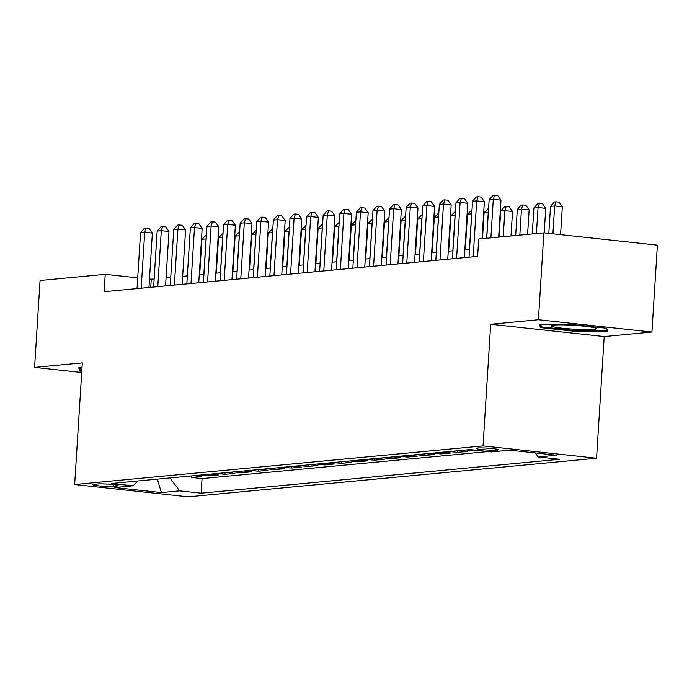 <?xml version="1.0" encoding="UTF-8"?>
<svg xmlns="http://www.w3.org/2000/svg" width="692" height="692" viewBox="0 0 692 692"><rect width="100%" height="100%" fill="white"/><g stroke="black" fill="none" stroke-linecap="round" stroke-linejoin="round"><path stroke-width="1.04" d="M477.419 448.009A11.184 0.943 -176.4 0 0 476.079 448.373A11.184 0.943 -176.4 0 0 484.469 449.817A11.184 0.943 -176.4 0 0 497.055 450.137A11.184 0.943 -176.4 0 0 498.404 449.774A11.184 0.943 -176.4 0 0 490.005 448.329A11.184 0.943 -176.4 0 0 477.419 448.009M651.933 332.056L538.411 319.747L490.689 324.263L604.211 336.572L651.933 332.056L657.4 245.158L543.877 232.849L478.726 239.017L477.627 256.395L104.129 291.713L105.219 274.335L40.067 280.494L34.6 367.391L81.717 372.504M604.211 336.572L596.556 458.225L188.198 496.847L74.667 484.538L483.033 445.916L596.556 458.225M193.907 475.689L201.727 476.537L191.77 477.48L191.866 475.88M200.542 475.067L208.37 475.914L208.465 474.314M208.37 475.914L218.326 474.971L210.506 474.124M227.106 472.549L234.925 473.397L224.969 474.34L225.073 472.74M243.705 470.984L251.525 471.832L241.569 472.774L241.672 471.174M260.304 469.41L268.133 470.257L258.168 471.2L258.272 469.6M276.904 467.844L284.732 468.692L274.767 469.634L274.871 468.034M293.503 466.27L301.331 467.117L291.367 468.06L291.47 466.469M310.103 464.704L317.931 465.552L307.966 466.494L308.07 464.894M326.702 463.13L334.53 463.977L324.565 464.92L324.669 463.329M343.301 461.564L351.129 462.412L341.165 463.355L341.268 461.754M359.901 459.99L367.729 460.837L357.764 461.78L357.868 460.189M376.5 458.424L384.328 459.272L374.372 460.215L374.467 458.614M393.099 456.85L400.928 457.697L390.971 458.64L391.067 457.049M409.707 455.284L417.527 456.132L407.571 457.075L407.666 455.474M426.307 453.71L434.126 454.558L424.17 455.5L424.265 453.909M442.906 452.144L450.726 452.992L440.769 453.935L440.865 452.334M459.505 450.57L467.325 451.418L457.369 452.36L457.473 450.769M477.921 450.423L473.968 450.795L474.02 449.999M113.125 486.381L116.775 486.035A10.838 0.917 -176.4 0 0 118.081 485.689A10.838 0.917 -176.4 0 0 109.95 484.279A10.838 0.917 -176.4 0 0 97.754 483.976L94.103 484.322A10.838 0.917 -176.4 0 0 92.797 484.668A10.838 0.917 -176.4 0 0 100.928 486.069A10.838 0.917 -176.4 0 0 113.125 486.381L113.237 484.616M169.99 477.956L179.652 490.87L201.13 493.197L559.69 459.289L538.212 456.954L556.472 455.232L509.831 450.172L491.571 451.902L470.093 449.575L111.533 483.483L133.011 485.81L138.071 480.975M179.652 490.87L161.392 492.592L114.751 487.54L133.011 485.81M191.77 477.48L202.047 478.596L488.197 451.539M473.968 450.795L466.14 449.947M457.369 452.36L449.541 451.513M440.769 453.935L432.941 453.087M424.17 455.5L416.342 454.653M407.571 457.075L399.742 456.227M390.971 458.64L383.143 457.793M374.372 460.215L366.544 459.367M357.764 461.78L349.944 460.933M341.165 463.355L333.345 462.507M324.565 464.92L316.746 464.072M307.966 466.494L300.146 465.647M291.367 468.06L283.547 467.212M274.767 469.634L266.948 468.787M258.168 471.2L250.34 470.352M241.569 472.774L233.74 471.927M224.969 474.34L217.141 473.492M538.411 319.747L543.877 232.849M490.689 324.263L483.033 445.916M74.667 484.538L82.322 362.885L34.6 367.391M154.134 279.049L149.481 279.135M137.708 277.855L105.219 274.335M469.539 249.224L464.851 249.665M452.931 250.798L448.252 251.239M436.332 252.364L431.652 252.805M419.733 253.929L415.053 254.379M403.133 255.504L398.454 255.945M386.534 257.069L381.854 257.519M369.935 258.644L365.255 259.085M353.335 260.209L348.656 260.659M336.736 261.784L332.056 262.225M320.137 263.349L315.457 263.799M303.537 264.924L298.858 265.365M286.938 266.489L282.258 266.939M270.338 268.063L265.659 268.505M253.739 269.629L249.051 270.079M237.14 271.203L232.451 271.645M220.532 272.769L215.852 273.21M203.932 274.343L199.253 274.785M187.333 275.909L182.653 276.35M170.734 277.483L166.054 277.925M150.744 287.31L151.245 279.326M202.047 478.596L201.13 493.197M538.212 456.954L535.193 452.923M157.361 479.149L161.392 492.592M82.011 367.833L78.75 367.798L79.831 371.172L81.786 371.379M572.518 324.574L539.405 324.237L540.478 327.601L574.663 331.312L607.784 331.65L606.702 328.285L572.518 324.574M81.838 370.583L80.903 370.488L80.047 367.815L79.831 371.172M574.715 330.517L574.663 331.312M540.686 324.254L540.478 327.601M148.953 287.474L152.37 233.1L144.706 232.27L141.185 288.209M140.554 232.668L144.386 228.273L146.047 228.118L144.706 232.27L140.554 232.668L137.033 288.599M146.047 228.118L149.109 228.455L152.37 233.1M203.837 274.352L206.069 238.922L201.917 239.32L199.685 274.741M201.917 239.32L206.424 234.865M554.318 327.048A22.724 1.92 -176.4 0 0 581.341 329.539A22.724 1.92 -176.4 0 0 596.08 328.38A22.724 1.92 -176.4 0 0 592.949 327.446A22.724 1.92 -176.4 0 0 569.153 325.084A22.724 1.92 -176.4 0 0 551.221 325.56A22.724 1.92 -176.4 0 0 554.318 327.048M567.008 324.989A17.205 1.453 -176.4 0 0 580.493 325.845M605.915 328.198L606.763 330.845L574.68 330.517L541.551 326.918L540.694 324.254M606.884 328.847L606.763 330.845M165.552 285.908L168.978 231.535L161.305 230.704L157.785 286.644M157.153 231.093L160.985 226.708L162.646 226.552L161.305 230.704L157.153 231.093L153.633 287.033M162.646 226.552L165.708 226.881L168.978 231.535M182.152 284.334L185.577 229.96L177.905 229.13L174.384 285.069M173.753 229.528L177.585 225.134L179.245 224.978L177.905 229.13L173.753 229.528L170.232 285.459M179.245 224.978L182.316 225.315L185.577 229.96M198.751 282.768L202.176 228.395L194.504 227.564L190.983 283.504M190.352 227.953L194.184 223.568L195.845 223.412L194.504 227.564L190.352 227.953L186.831 283.893M195.845 223.412L198.915 223.741L202.176 228.395M215.35 281.194L218.776 226.82L211.103 225.99L207.583 281.929M206.951 226.388L210.783 221.994L212.444 221.838L211.103 225.99L206.951 226.388L203.431 282.319M212.444 221.838L215.515 222.175L218.776 226.82M220.437 272.778L222.668 237.356L218.516 237.745L216.285 273.176M218.516 237.745L223.023 233.299M237.036 271.212L239.268 235.782L235.116 236.18L232.893 271.601M235.116 236.18L239.622 231.725M253.635 269.638L255.867 234.216L251.715 234.605L249.492 270.036M251.715 234.605L256.222 230.159M270.235 268.072L272.466 232.642L268.314 233.04L266.091 268.461M268.314 233.04L272.821 228.585M231.95 279.629L235.375 225.255L227.703 224.424L224.182 280.364M223.551 224.813L227.383 220.428L229.043 220.272L227.703 224.424L223.551 224.813L220.03 280.753M229.043 220.272L232.114 220.601L235.375 225.255M286.843 266.498L289.066 231.076L284.914 231.465L282.691 266.896M284.914 231.465L289.42 227.019M248.549 278.054L251.975 223.68L244.302 222.85L240.781 278.79M240.15 223.248L243.982 218.854L245.643 218.698L244.302 222.85L240.15 223.248L236.638 279.187M245.643 218.698L248.713 219.035L251.975 223.68M303.442 264.932L305.665 229.502L301.513 229.9L299.29 265.321M301.513 229.9L306.02 225.445M265.148 276.489L268.574 222.115L260.901 221.284L257.381 277.224M256.749 221.674L260.581 217.288L262.242 217.132L260.901 221.284L256.749 221.674L253.237 277.613M262.242 217.132L265.313 217.461L268.574 222.115M320.041 263.358L322.264 227.936L318.121 228.325L315.889 263.756M318.121 228.325L322.619 223.879M281.756 274.914L285.173 220.54L277.501 219.71L273.98 275.65M273.357 220.108L277.181 215.722L278.841 215.558L277.501 219.71L273.357 220.108L269.837 276.047M278.841 215.558L281.912 215.895L285.173 220.54M336.641 261.792L338.864 226.37L334.72 226.76L332.489 262.182M334.72 226.76L339.218 222.305M298.356 273.349L301.773 218.975L294.1 218.144L290.579 274.084M289.957 218.534L293.78 214.148L295.441 213.992L294.1 218.144L289.957 218.534L286.436 274.473M295.441 213.992L298.512 214.321L301.773 218.975M314.955 271.774L318.372 217.4L310.699 216.57L307.187 272.51M306.556 216.968L310.379 212.582L312.04 212.418L310.699 216.57L306.556 216.968L303.035 272.907M312.04 212.418L315.111 212.755L318.372 217.4M331.555 270.209L334.971 215.835L327.299 215.004L323.787 270.944M323.155 215.394L326.987 211.008L328.639 210.852L327.299 215.004L323.155 215.394L319.635 271.333M328.639 210.852L331.71 211.181L334.971 215.835M348.154 268.634L351.571 214.269L343.907 213.43L340.386 269.37M339.755 213.828L343.587 209.442L345.247 209.278L343.907 213.43L339.755 213.828L336.234 269.768M345.247 209.278L348.31 209.615L351.571 214.269M364.753 267.069L368.17 212.695L360.506 211.864L356.986 267.804M356.354 212.254L360.186 207.868L361.847 207.712L360.506 211.864L356.354 212.254L352.833 268.193M361.847 207.712L364.909 208.041L368.17 212.695M381.353 265.494L384.769 211.129L377.105 210.29L373.585 266.23M372.953 210.688L376.785 206.303L378.446 206.138L377.105 210.29L372.953 210.688L369.433 266.628M378.446 206.138L381.508 206.475L384.769 211.129M397.952 263.929L401.377 209.555L393.705 208.725L390.184 264.664M389.553 209.114L393.385 204.728L395.046 204.572L393.705 208.725L389.553 209.114L386.032 265.053M395.046 204.572L398.108 204.901L401.377 209.555M414.551 262.355L417.977 207.989L410.304 207.15L406.784 263.09M406.152 207.548L409.984 203.163L411.645 202.998L410.304 207.15L406.152 207.548L402.632 263.488M411.645 202.998L414.716 203.336L417.977 207.989M431.151 260.789L434.576 206.415L426.903 205.585L423.383 261.524M422.751 205.974L426.583 201.588L428.244 201.433L426.903 205.585L422.751 205.974L419.231 261.913M428.244 201.433L431.315 201.761L434.576 206.415M447.75 259.215L451.175 204.849L443.503 204.01L439.982 259.95M439.351 204.408L443.183 200.023L444.844 199.867L443.503 204.01L439.351 204.408L435.83 260.348M444.844 199.867L447.914 200.196L451.175 204.849M464.349 257.649L467.775 203.275L460.102 202.445L456.582 258.384M455.95 202.834L459.782 198.448L461.443 198.293L460.102 202.445L455.95 202.834L452.43 258.773M461.443 198.293L464.514 198.621L467.775 203.275M482.047 238.697L484.374 201.709L476.702 200.87L473.181 256.81M472.549 201.268L476.381 196.883L478.042 196.727L476.702 200.87L472.549 201.268L469.038 257.208M478.042 196.727L481.113 197.056L484.374 201.709M353.24 260.218L355.463 224.796L351.32 225.185L349.088 260.616M351.32 225.185L355.818 220.739M369.839 258.652L372.071 223.231L367.919 223.62L365.687 259.042M367.919 223.62L372.417 219.165M386.439 257.087L388.67 221.656L384.518 222.045L382.287 257.476M384.518 222.045L389.016 217.599M403.038 255.512L405.27 220.091L401.118 220.48L398.886 255.902M401.118 220.48L405.616 216.025M419.637 253.947L421.869 218.516L417.717 218.906L415.485 254.336M417.717 218.906L422.215 214.459M436.237 252.372L438.468 216.951L434.317 217.34L432.085 252.762M434.317 217.34L438.823 212.885M452.836 250.807L455.068 215.376L450.916 215.766L448.684 251.196M450.916 215.766L455.423 211.32M469.436 249.232L471.667 213.811L467.515 214.2L465.292 249.622M467.515 214.2L472.022 209.745M486.632 238.264L488.267 212.236L484.115 212.626L482.48 238.653M484.115 212.626L488.621 208.18M510.999 235.963L512.538 211.501L504.866 210.671L500.714 211.06L499.079 237.088M503.231 236.699L504.866 210.671L506.207 206.519L509.277 206.847L512.538 211.501M500.714 211.06L504.546 206.674L506.207 206.519M527.598 234.389L529.138 209.927L521.465 209.096L517.313 209.494L515.678 235.514M519.83 235.124L521.465 209.096L522.806 204.944L525.877 205.282L529.138 209.927M517.313 209.494L521.145 205.1L522.806 204.944M544.197 232.884L545.737 208.361L538.065 207.531L533.913 207.92L532.278 233.948M536.43 233.559L538.065 207.531L539.405 203.379L542.476 203.708L545.737 208.361M533.913 207.92L537.745 203.535L539.405 203.379M498.647 237.131L500.973 200.135L493.301 199.305L490.879 237.866M489.149 199.694L492.981 195.308L494.642 195.153L493.301 199.305L489.149 199.694L486.727 238.256M494.642 195.153L497.712 195.49L500.973 200.135M560.581 234.666L562.337 206.787L554.664 205.957L550.521 206.354L548.817 233.386M552.917 233.827L554.664 205.957L556.005 201.805L559.075 202.142L562.337 206.787M550.521 206.354L554.344 201.96L556.005 201.805M116.836 485.178L116.775 486.035"/></g></svg>
